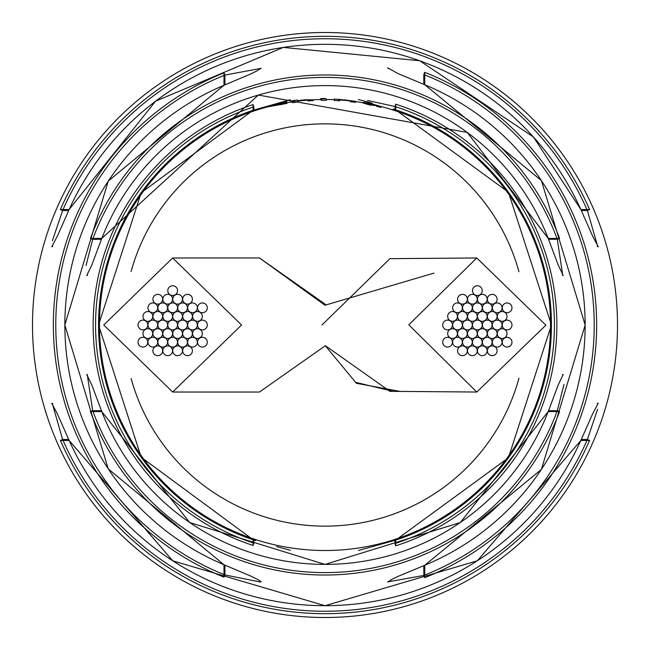 <?xml version="1.0" encoding="UTF-8"?>
<svg xmlns="http://www.w3.org/2000/svg" width="650" height="650" viewBox="0 0 650 650"><rect width="100%" height="100%" fill="white"/><g stroke="black" fill="none" stroke-linecap="round" stroke-linejoin="round"><path stroke-width="0.97" d="M103.748 325L172.656 392.031L241.564 325L172.656 257.969L103.748 325M172.656 392.031L259.496 392.031L325.374 345.694L389.943 391.341M325.374 304.306L259.496 257.969M433.924 273.122L325 305.24L259.48 257.969L172.656 257.969M408.793 324.829L476.791 392.031L545.894 325.171L476.783 257.969L408.793 324.829M389.943 258.659L321.953 325M325.341 345.8L356.233 383.053L356.233 382.484L393.226 391.365L356.233 382.484L356.233 383.248L400.099 391.422M472.469 325A4.875 4.875 0 0 0 477.344 329.875A4.875 4.875 0 0 0 482.219 325A4.875 4.875 0 0 0 477.344 320.125A4.875 4.875 0 0 0 472.469 325M462.564 325A4.875 4.875 0 0 0 467.439 329.875A4.875 4.875 0 0 0 472.314 325A4.875 4.875 0 0 0 467.439 320.125A4.875 4.875 0 0 0 462.564 325M457.567 333.572A4.875 4.875 0 0 0 462.442 338.447A4.875 4.875 0 0 0 467.317 333.572A4.875 4.875 0 0 0 462.442 328.697A4.875 4.875 0 0 0 457.567 333.572M467.521 316.428A4.875 4.875 0 0 0 472.396 321.303A4.875 4.875 0 0 0 477.271 316.428A4.875 4.875 0 0 0 472.396 311.553A4.875 4.875 0 0 0 467.521 316.428M477.417 316.428A4.875 4.875 0 0 0 482.292 321.303A4.875 4.875 0 0 0 487.167 316.428A4.875 4.875 0 0 0 482.292 311.553A4.875 4.875 0 0 0 477.417 316.428M482.373 325A4.875 4.875 0 0 0 487.248 329.875A4.875 4.875 0 0 0 492.123 325A4.875 4.875 0 0 0 487.248 320.125A4.875 4.875 0 0 0 482.373 325M477.417 333.572A4.875 4.875 0 0 0 482.292 338.447A4.875 4.875 0 0 0 487.167 333.572A4.875 4.875 0 0 0 482.292 328.697A4.875 4.875 0 0 0 477.417 333.572M467.521 333.572A4.875 4.875 0 0 0 472.396 338.447A4.875 4.875 0 0 0 477.271 333.572A4.875 4.875 0 0 0 472.396 328.697A4.875 4.875 0 0 0 467.521 333.572M457.592 316.387A4.875 4.875 0 0 0 462.467 321.262A4.875 4.875 0 0 0 467.342 316.387A4.875 4.875 0 0 0 462.467 311.512A4.875 4.875 0 0 0 457.592 316.387M472.493 307.808A4.875 4.875 0 0 0 477.368 312.683A4.875 4.875 0 0 0 482.243 307.808A4.875 4.875 0 0 0 477.368 302.933A4.875 4.875 0 0 0 472.493 307.808M487.37 316.428A4.875 4.875 0 0 0 492.245 321.303A4.875 4.875 0 0 0 497.12 316.428A4.875 4.875 0 0 0 492.245 311.553A4.875 4.875 0 0 0 487.37 316.428M487.346 333.613A4.875 4.875 0 0 0 492.221 338.488A4.875 4.875 0 0 0 497.096 333.613A4.875 4.875 0 0 0 492.221 328.738A4.875 4.875 0 0 0 487.346 333.613M472.444 342.192A4.875 4.875 0 0 0 477.319 347.067A4.875 4.875 0 0 0 482.194 342.192A4.875 4.875 0 0 0 477.319 337.317A4.875 4.875 0 0 0 472.444 342.192M462.564 307.808A4.875 4.875 0 0 0 467.439 312.683A4.875 4.875 0 0 0 472.314 307.808A4.875 4.875 0 0 0 467.439 302.933A4.875 4.875 0 0 0 462.564 307.808M482.406 307.832A4.875 4.875 0 0 0 487.281 312.707A4.875 4.875 0 0 0 492.156 307.832A4.875 4.875 0 0 0 487.281 302.957A4.875 4.875 0 0 0 482.406 307.832M492.302 325.016A4.875 4.875 0 0 0 497.177 329.891A4.875 4.875 0 0 0 502.052 325.016A4.875 4.875 0 0 0 497.177 320.141A4.875 4.875 0 0 0 492.302 325.016M482.373 342.192A4.875 4.875 0 0 0 487.248 347.067A4.875 4.875 0 0 0 492.123 342.192A4.875 4.875 0 0 0 487.248 337.317A4.875 4.875 0 0 0 482.373 342.192M462.532 342.168A4.875 4.875 0 0 0 467.407 347.043A4.875 4.875 0 0 0 472.282 342.168A4.875 4.875 0 0 0 467.407 337.293A4.875 4.875 0 0 0 462.532 342.168M452.636 324.984A4.875 4.875 0 0 0 457.511 329.859A4.875 4.875 0 0 0 462.386 324.984A4.875 4.875 0 0 0 457.511 320.109A4.875 4.875 0 0 0 452.636 324.984M452.636 307.808A4.875 4.875 0 0 0 457.511 312.683A4.875 4.875 0 0 0 462.386 307.808A4.875 4.875 0 0 0 457.511 302.933A4.875 4.875 0 0 0 452.636 307.808M477.433 299.227A4.875 4.875 0 0 0 482.308 304.102A4.875 4.875 0 0 0 487.183 299.227A4.875 4.875 0 0 0 482.308 294.352A4.875 4.875 0 0 0 477.433 299.227M497.274 316.412A4.875 4.875 0 0 0 502.149 321.287A4.875 4.875 0 0 0 507.024 316.412A4.875 4.875 0 0 0 502.149 311.537A4.875 4.875 0 0 0 497.274 316.412M492.302 342.192A4.875 4.875 0 0 0 497.177 347.067A4.875 4.875 0 0 0 502.052 342.192A4.875 4.875 0 0 0 497.177 337.317A4.875 4.875 0 0 0 492.302 342.192M467.504 350.773A4.875 4.875 0 0 0 472.379 355.648A4.875 4.875 0 0 0 477.254 350.773A4.875 4.875 0 0 0 472.379 345.898A4.875 4.875 0 0 0 467.504 350.773M447.663 333.588A4.875 4.875 0 0 0 452.538 338.463A4.875 4.875 0 0 0 457.413 333.588A4.875 4.875 0 0 0 452.538 328.713A4.875 4.875 0 0 0 447.663 333.588M467.521 299.227A4.875 4.875 0 0 0 472.396 304.102A4.875 4.875 0 0 0 477.271 299.227A4.875 4.875 0 0 0 472.396 294.352A4.875 4.875 0 0 0 467.521 299.227M492.318 307.824A4.875 4.875 0 0 0 497.193 312.699A4.875 4.875 0 0 0 502.068 307.824A4.875 4.875 0 0 0 497.193 302.949A4.875 4.875 0 0 0 492.318 307.824M497.266 333.596A4.875 4.875 0 0 0 502.141 338.471A4.875 4.875 0 0 0 507.016 333.596A4.875 4.875 0 0 0 502.141 328.721A4.875 4.875 0 0 0 497.266 333.596M477.417 350.773A4.875 4.875 0 0 0 482.292 355.648A4.875 4.875 0 0 0 487.167 350.773A4.875 4.875 0 0 0 482.292 345.898A4.875 4.875 0 0 0 477.417 350.773M452.619 342.176A4.875 4.875 0 0 0 457.494 347.051A4.875 4.875 0 0 0 462.369 342.176A4.875 4.875 0 0 0 457.494 337.301A4.875 4.875 0 0 0 452.619 342.176M447.671 316.404A4.875 4.875 0 0 0 452.546 321.279A4.875 4.875 0 0 0 457.421 316.404A4.875 4.875 0 0 0 452.546 311.529A4.875 4.875 0 0 0 447.671 316.404M457.592 299.227A4.875 4.875 0 0 0 462.467 304.102A4.875 4.875 0 0 0 467.342 299.227A4.875 4.875 0 0 0 462.467 294.352A4.875 4.875 0 0 0 457.592 299.227M487.354 299.227A4.875 4.875 0 0 0 492.229 304.102A4.875 4.875 0 0 0 497.104 299.227A4.875 4.875 0 0 0 492.229 294.352A4.875 4.875 0 0 0 487.354 299.227M502.231 325.008A4.875 4.875 0 0 0 507.106 329.883A4.875 4.875 0 0 0 511.981 325.008A4.875 4.875 0 0 0 507.106 320.133A4.875 4.875 0 0 0 502.231 325.008M487.346 350.773A4.875 4.875 0 0 0 492.221 355.648A4.875 4.875 0 0 0 497.096 350.773A4.875 4.875 0 0 0 492.221 345.898A4.875 4.875 0 0 0 487.346 350.773M457.584 350.773A4.875 4.875 0 0 0 462.459 355.648A4.875 4.875 0 0 0 467.334 350.773A4.875 4.875 0 0 0 462.459 345.898A4.875 4.875 0 0 0 457.584 350.773M442.707 324.992A4.875 4.875 0 0 0 447.582 329.867A4.875 4.875 0 0 0 452.457 324.992A4.875 4.875 0 0 0 447.582 320.117A4.875 4.875 0 0 0 442.707 324.992M502.231 342.192A4.875 4.875 0 0 0 507.106 347.067A4.875 4.875 0 0 0 511.981 342.192A4.875 4.875 0 0 0 507.106 337.317A4.875 4.875 0 0 0 502.231 342.192M502.231 307.824A4.875 4.875 0 0 0 507.106 312.699A4.875 4.875 0 0 0 511.981 307.824A4.875 4.875 0 0 0 507.106 302.949A4.875 4.875 0 0 0 502.231 307.824M442.707 342.176A4.875 4.875 0 0 0 447.582 347.051A4.875 4.875 0 0 0 452.457 342.176A4.875 4.875 0 0 0 447.582 337.301A4.875 4.875 0 0 0 442.707 342.176M472.477 290.631A4.875 4.875 0 0 0 477.352 295.506A4.875 4.875 0 0 0 482.227 290.631A4.875 4.875 0 0 0 477.352 285.756A4.875 4.875 0 0 0 472.477 290.631M167.781 325A4.875 4.875 0 0 0 172.656 329.875A4.875 4.875 0 0 0 177.531 325A4.875 4.875 0 0 0 172.656 320.125A4.875 4.875 0 0 0 167.781 325M157.877 325A4.875 4.875 0 0 0 162.752 329.875A4.875 4.875 0 0 0 167.627 325A4.875 4.875 0 0 0 162.752 320.125A4.875 4.875 0 0 0 157.877 325M152.88 333.572A4.875 4.875 0 0 0 157.755 338.447A4.875 4.875 0 0 0 162.63 333.572A4.875 4.875 0 0 0 157.755 328.697A4.875 4.875 0 0 0 152.88 333.572M162.833 316.428A4.875 4.875 0 0 0 167.708 321.303A4.875 4.875 0 0 0 172.583 316.428A4.875 4.875 0 0 0 167.708 311.553A4.875 4.875 0 0 0 162.833 316.428M172.729 316.428A4.875 4.875 0 0 0 177.604 321.303A4.875 4.875 0 0 0 182.479 316.428A4.875 4.875 0 0 0 177.604 311.553A4.875 4.875 0 0 0 172.729 316.428M177.686 325A4.875 4.875 0 0 0 182.561 329.875A4.875 4.875 0 0 0 187.436 325A4.875 4.875 0 0 0 182.561 320.125A4.875 4.875 0 0 0 177.686 325M172.729 333.572A4.875 4.875 0 0 0 177.604 338.447A4.875 4.875 0 0 0 182.479 333.572A4.875 4.875 0 0 0 177.604 328.697A4.875 4.875 0 0 0 172.729 333.572M162.833 333.572A4.875 4.875 0 0 0 167.708 338.447A4.875 4.875 0 0 0 172.583 333.572A4.875 4.875 0 0 0 167.708 328.697A4.875 4.875 0 0 0 162.833 333.572M152.904 316.387A4.875 4.875 0 0 0 157.779 321.262A4.875 4.875 0 0 0 162.654 316.387A4.875 4.875 0 0 0 157.779 311.512A4.875 4.875 0 0 0 152.904 316.387M167.806 307.808A4.875 4.875 0 0 0 172.681 312.683A4.875 4.875 0 0 0 177.556 307.808A4.875 4.875 0 0 0 172.681 302.933A4.875 4.875 0 0 0 167.806 307.808M182.683 316.428A4.875 4.875 0 0 0 187.558 321.303A4.875 4.875 0 0 0 192.433 316.428A4.875 4.875 0 0 0 187.558 311.553A4.875 4.875 0 0 0 182.683 316.428M182.658 333.613A4.875 4.875 0 0 0 187.533 338.488A4.875 4.875 0 0 0 192.408 333.613A4.875 4.875 0 0 0 187.533 328.738A4.875 4.875 0 0 0 182.658 333.613M167.757 342.192A4.875 4.875 0 0 0 172.632 347.067A4.875 4.875 0 0 0 177.507 342.192A4.875 4.875 0 0 0 172.632 337.317A4.875 4.875 0 0 0 167.757 342.192M157.877 307.808A4.875 4.875 0 0 0 162.752 312.683A4.875 4.875 0 0 0 167.627 307.808A4.875 4.875 0 0 0 162.752 302.933A4.875 4.875 0 0 0 157.877 307.808M177.718 307.832A4.875 4.875 0 0 0 182.593 312.707A4.875 4.875 0 0 0 187.468 307.832A4.875 4.875 0 0 0 182.593 302.957A4.875 4.875 0 0 0 177.718 307.832M187.614 325.016A4.875 4.875 0 0 0 192.489 329.891A4.875 4.875 0 0 0 197.364 325.016A4.875 4.875 0 0 0 192.489 320.141A4.875 4.875 0 0 0 187.614 325.016M177.686 342.192A4.875 4.875 0 0 0 182.561 347.067A4.875 4.875 0 0 0 187.436 342.192A4.875 4.875 0 0 0 182.561 337.317A4.875 4.875 0 0 0 177.686 342.192M157.844 342.168A4.875 4.875 0 0 0 162.719 347.043A4.875 4.875 0 0 0 167.594 342.168A4.875 4.875 0 0 0 162.719 337.293A4.875 4.875 0 0 0 157.844 342.168M147.948 324.984A4.875 4.875 0 0 0 152.823 329.859A4.875 4.875 0 0 0 157.698 324.984A4.875 4.875 0 0 0 152.823 320.109A4.875 4.875 0 0 0 147.948 324.984M147.948 307.808A4.875 4.875 0 0 0 152.823 312.683A4.875 4.875 0 0 0 157.698 307.808A4.875 4.875 0 0 0 152.823 302.933A4.875 4.875 0 0 0 147.948 307.808M172.746 299.227A4.875 4.875 0 0 0 177.621 304.102A4.875 4.875 0 0 0 182.496 299.227A4.875 4.875 0 0 0 177.621 294.352A4.875 4.875 0 0 0 172.746 299.227M192.587 316.412A4.875 4.875 0 0 0 197.462 321.287A4.875 4.875 0 0 0 202.337 316.412A4.875 4.875 0 0 0 197.462 311.537A4.875 4.875 0 0 0 192.587 316.412M187.614 342.192A4.875 4.875 0 0 0 192.489 347.067A4.875 4.875 0 0 0 197.364 342.192A4.875 4.875 0 0 0 192.489 337.317A4.875 4.875 0 0 0 187.614 342.192M162.817 350.773A4.875 4.875 0 0 0 167.692 355.648A4.875 4.875 0 0 0 172.567 350.773A4.875 4.875 0 0 0 167.692 345.898A4.875 4.875 0 0 0 162.817 350.773M142.976 333.588A4.875 4.875 0 0 0 147.851 338.463A4.875 4.875 0 0 0 152.726 333.588A4.875 4.875 0 0 0 147.851 328.713A4.875 4.875 0 0 0 142.976 333.588M162.833 299.227A4.875 4.875 0 0 0 167.708 304.102A4.875 4.875 0 0 0 172.583 299.227A4.875 4.875 0 0 0 167.708 294.352A4.875 4.875 0 0 0 162.833 299.227M187.631 307.824A4.875 4.875 0 0 0 192.506 312.699A4.875 4.875 0 0 0 197.381 307.824A4.875 4.875 0 0 0 192.506 302.949A4.875 4.875 0 0 0 187.631 307.824M192.579 333.596A4.875 4.875 0 0 0 197.454 338.471A4.875 4.875 0 0 0 202.329 333.596A4.875 4.875 0 0 0 197.454 328.721A4.875 4.875 0 0 0 192.579 333.596M172.729 350.773A4.875 4.875 0 0 0 177.604 355.648A4.875 4.875 0 0 0 182.479 350.773A4.875 4.875 0 0 0 177.604 345.898A4.875 4.875 0 0 0 172.729 350.773M147.932 342.176A4.875 4.875 0 0 0 152.807 347.051A4.875 4.875 0 0 0 157.682 342.176A4.875 4.875 0 0 0 152.807 337.301A4.875 4.875 0 0 0 147.932 342.176M142.984 316.404A4.875 4.875 0 0 0 147.859 321.279A4.875 4.875 0 0 0 152.734 316.404A4.875 4.875 0 0 0 147.859 311.529A4.875 4.875 0 0 0 142.984 316.404M152.904 299.227A4.875 4.875 0 0 0 157.779 304.102A4.875 4.875 0 0 0 162.654 299.227A4.875 4.875 0 0 0 157.779 294.352A4.875 4.875 0 0 0 152.904 299.227M182.666 299.227A4.875 4.875 0 0 0 187.541 304.102A4.875 4.875 0 0 0 192.416 299.227A4.875 4.875 0 0 0 187.541 294.352A4.875 4.875 0 0 0 182.666 299.227M197.543 325.008A4.875 4.875 0 0 0 202.418 329.883A4.875 4.875 0 0 0 207.293 325.008A4.875 4.875 0 0 0 202.418 320.133A4.875 4.875 0 0 0 197.543 325.008M182.658 350.773A4.875 4.875 0 0 0 187.533 355.648A4.875 4.875 0 0 0 192.408 350.773A4.875 4.875 0 0 0 187.533 345.898A4.875 4.875 0 0 0 182.658 350.773M152.896 350.773A4.875 4.875 0 0 0 157.771 355.648A4.875 4.875 0 0 0 162.646 350.773A4.875 4.875 0 0 0 157.771 345.898A4.875 4.875 0 0 0 152.896 350.773M138.019 324.992A4.875 4.875 0 0 0 142.894 329.867A4.875 4.875 0 0 0 147.769 324.992A4.875 4.875 0 0 0 142.894 320.117A4.875 4.875 0 0 0 138.019 324.992M197.543 342.192A4.875 4.875 0 0 0 202.418 347.067A4.875 4.875 0 0 0 207.293 342.192A4.875 4.875 0 0 0 202.418 337.317A4.875 4.875 0 0 0 197.543 342.192M197.543 307.824A4.875 4.875 0 0 0 202.418 312.699A4.875 4.875 0 0 0 207.293 307.824A4.875 4.875 0 0 0 202.418 302.949A4.875 4.875 0 0 0 197.543 307.824M138.019 342.176A4.875 4.875 0 0 0 142.894 347.051A4.875 4.875 0 0 0 147.769 342.176A4.875 4.875 0 0 0 142.894 337.301A4.875 4.875 0 0 0 138.019 342.176M167.789 290.631A4.875 4.875 0 0 0 172.664 295.506A4.875 4.875 0 0 0 177.539 290.631A4.875 4.875 0 0 0 172.664 285.756A4.875 4.875 0 0 0 167.789 290.631M224.014 72.832L223.974 85.28A260.138 260.138 0 0 0 223.974 564.72L224.014 577.168A271.635 271.635 0 0 1 224.014 72.832L224.908 75.075A269.222 269.222 0 0 0 224.908 574.925L260.398 582.051M253.102 545.431A231.863 231.863 0 0 1 253.102 104.569L253.078 110.281A226.444 226.444 0 0 0 253.078 539.719L253.102 545.431L253.857 543.124L253.857 539.979M321.206 100.336L321.181 98.954L321.189 100.336A224.697 224.697 0 0 1 326.398 100.311L326.398 99.491A225.509 225.509 0 0 1 334.433 99.686L334.409 100.498A224.697 224.697 0 0 1 339.609 100.782L339.942 99.686L345.304 99.954L350.285 100.677L350.22 101.725A224.697 224.697 0 0 1 355.387 102.367L355.461 101.294L338.691 99.336A226.078 226.078 0 0 0 334.141 99.101L334.433 99.686M313.146 99.799L305.281 99.759L297.399 100.726L297.334 100.002A226.688 226.688 0 0 0 292.167 100.701L292.216 102.708A224.697 224.697 0 0 1 297.375 102.009L297.537 100.872L303.111 100.108L307.946 99.897L307.986 100.953A224.697 224.697 0 0 1 313.178 100.612L313.146 99.799A225.509 225.509 0 0 1 321.181 99.523M275.243 105.048L269.977 106.023L286.869 101.619L281.044 102.643L264.924 107.364L286.983 103.407L285.959 102.903L275.243 105.048A225.509 225.509 0 0 1 292.118 101.896M559.569 411.548A250.023 250.023 0 0 1 90.431 411.548L101.806 411.588A239.403 239.403 0 0 0 548.194 411.588L559.569 411.548L557.31 410.711L563.972 384.459M589.599 440.448A288.689 288.689 0 0 1 60.401 440.448L69.16 440.464A280.694 280.694 0 0 0 580.84 440.464L589.599 440.448L587.372 439.473L597.602 409.281M325 617.5A292.5 292.5 0 0 1 32.5 325A292.5 292.5 0 0 1 325 32.5A292.5 292.5 0 0 1 617.5 325A292.5 292.5 0 0 1 325 617.5A292.5 292.5 0 0 0 617.5 325M60.401 209.552A288.689 288.689 0 0 1 589.599 209.552L580.84 209.536A280.694 280.694 0 0 0 69.16 209.536L60.401 209.552L62.627 210.527L52.398 240.719M90.431 238.453A250.023 250.023 0 0 1 559.569 238.453L548.194 238.412A239.403 239.403 0 0 0 101.806 238.412L90.431 238.453L92.69 239.289L86.028 265.541M325 98.442L320.539 98.629L325 98.442M321.181 98.954A226.078 226.078 0 0 1 325 98.922A226.078 226.078 0 0 1 326.398 98.922M424.702 72.321A271.635 271.635 0 0 1 424.702 577.679L424.743 565.256A260.138 260.138 0 0 0 424.743 84.744L424.702 72.321L423.816 74.571A269.222 269.222 0 0 1 423.816 575.429L423.816 565.671M395.72 104.187A231.863 231.863 0 0 1 395.72 545.813L395.736 540.109A226.444 226.444 0 0 0 395.736 109.891L395.72 104.187L394.981 106.503L367.51 100.466M339.641 99.743L339.576 100.774L339.942 99.686M380.876 106.519L371.475 103.724L363.634 102.294L375.741 105.016L361.465 102.432L369.184 104.886L376.277 105.593L376.48 106.267A224.713 224.713 0 0 1 381.03 107.388L380.876 106.519A225.509 225.509 0 0 1 325 550.509A225.509 225.509 0 0 1 268.418 106.706M52.358 403.764L62.627 439.473A286.26 286.26 0 0 0 587.372 439.473L581.311 439.473M597.642 246.236L587.372 210.527L581.311 210.527M87.295 374.806L92.69 410.711A247.618 247.618 0 0 0 557.31 410.711L548.551 410.711M562.705 275.194L557.31 239.289L548.551 239.289M260.788 68.421L224.908 75.075L224.908 84.858M387.936 581.888L423.816 575.429L424.702 577.679M281.231 104.788L281.052 103.862M286.098 103.651L285.959 102.903M292.451 102.676L292.167 100.701M326.398 100.311L326.398 99.491M355.314 102.359L355.461 101.294M338.967 100.742L339.032 99.483L338.934 100.734M338.601 100.718L338.691 99.336M380.551 107.266L380.811 106.251M375.895 105.259L366.608 103.326L375.895 105.154L375.643 105.536M370.768 104.195L370.573 105.121M366.608 103.326L366.446 104.187M52.764 403.52L51.756 403.219L57.468 414.074L69.144 440.473L172.721 560.82L325.008 605.711L477.295 560.804L580.856 440.473L592.516 414.115L598.219 403.236L597.236 403.52M60.401 440.448L62.627 439.473L68.689 439.473M393.014 109.005L395.736 109.891L508.438 192.237L551.444 325L508.438 457.771L395.736 540.109L358.442 550.469M395.72 545.813L394.981 543.497L394.981 540.361M255.799 540.613L253.078 539.719L141.204 457.275L98.556 325.016L141.188 192.741L253.078 110.281L290.379 99.71M253.102 104.569L253.857 106.876A229.434 229.434 0 0 0 253.857 543.124M87.563 374.757L86.799 374.546L91.837 385.06L101.79 411.588L189.751 522.559L325.008 564.419L460.265 522.551L548.21 411.588L558.155 385.084L563.201 374.546L562.429 374.757M90.431 411.548L92.69 410.711L101.449 410.711M87.571 275.243L86.799 275.454L91.845 264.916L101.79 238.412L258.334 95.046L467.285 132.446L548.21 238.412L558.163 264.94L563.201 275.454L562.437 275.243M559.569 238.453L557.31 239.289A247.618 247.618 0 0 0 92.69 239.289L101.449 239.289M224.908 565.142L224.908 574.925L224.014 577.168M260.861 68.77L260.991 68.193L256.961 70.923L250.331 74.132L223.966 85.256L108.241 181.123L64.837 324.984L108.225 468.861L223.966 564.744L250.299 575.859L258.838 580.133L260.983 581.791L260.861 581.222M52.764 246.48L51.781 246.764L57.484 235.885L69.144 209.528L155.577 101.189L283.303 47.401L419.681 60.743L533.504 137.053L580.856 209.528L592.532 235.926L598.244 246.781L597.236 246.48M589.599 209.552L587.372 210.527A286.26 286.26 0 0 0 62.627 210.527L68.689 210.527M394.981 543.497A229.434 229.434 0 0 0 394.981 106.503L394.981 109.639M131.097 378.471A201.134 201.134 0 0 0 518.952 378.267M339.649 99.962A225.509 225.509 0 0 1 350.301 100.913M355.477 101.554A225.509 225.509 0 0 1 361.782 102.505M297.294 101.197A225.509 225.509 0 0 1 307.929 100.132M518.952 271.733A201.134 201.134 0 0 0 131.097 271.529M253.857 110.021L253.857 106.876M423.816 84.329L423.816 74.571M308.019 100.945L307.946 99.897M380.648 107.291L380.851 106.494M389.935 391.341L476.783 392.031M476.775 257.969L389.935 258.659M387.863 581.531L387.725 582.124L391.747 579.418L398.369 576.258L424.751 565.281L541.385 469.446L585.163 325L541.385 180.554L424.751 84.719L398.401 73.759L387.733 67.901L387.863 68.469M372.231 103.179L358.442 99.531M276.583 546.569L290.379 550.298"/></g></svg>
